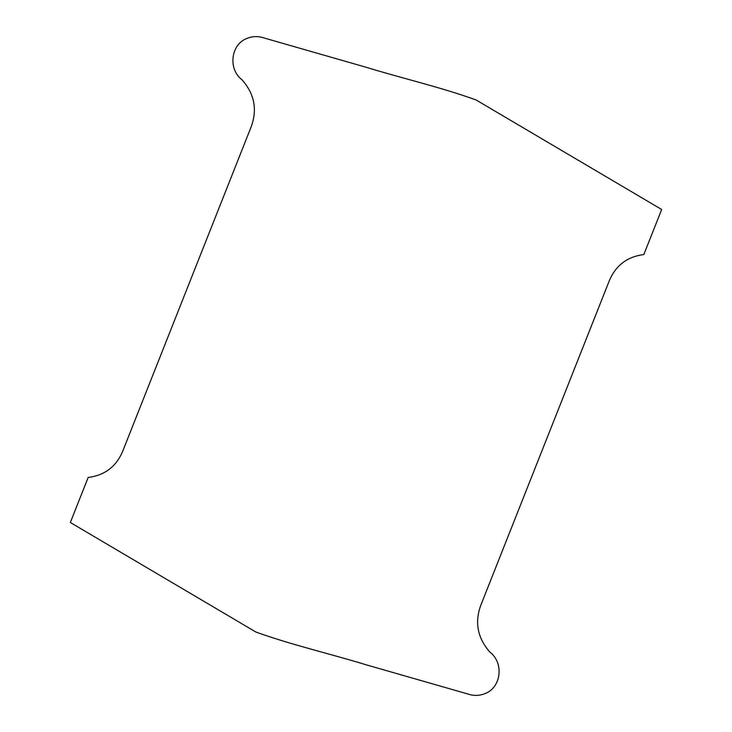 <?xml version="1.0" encoding="UTF-8"?>
<svg xmlns="http://www.w3.org/2000/svg" width="732" height="732" viewBox="0 0 732 732"><rect width="100%" height="100%" fill="white"/><g stroke="black" fill="none" stroke-linecap="round" stroke-linejoin="round"><path stroke-width="0.55" stroke-dasharray="3.66 2.75" d=""/><path stroke-width="1.1" d="M643.831 254.544C626.574 256.758 614.807 266.128 608.539 282.671L481.683 603.031C474.254 621.02 476.999 637.398 489.918 652.148C504.064 662.744 501.383 687.476 485.078 693.57C479.387 695.858 473.595 695.986 467.702 693.954L366.174 664.812C329.556 653.575 291.958 645.02 255.962 632.064L70.336 522.502L88.169 477.456C105.426 475.242 117.193 465.872 123.461 449.329L250.317 128.969C257.746 110.98 255.001 94.602 242.082 79.852C227.936 69.256 230.617 44.524 246.922 38.43C252.613 36.142 258.405 36.014 264.298 38.046L365.826 67.188C402.444 78.425 440.042 86.98 476.038 99.936L661.664 209.498L643.831 254.544"/></g></svg>
